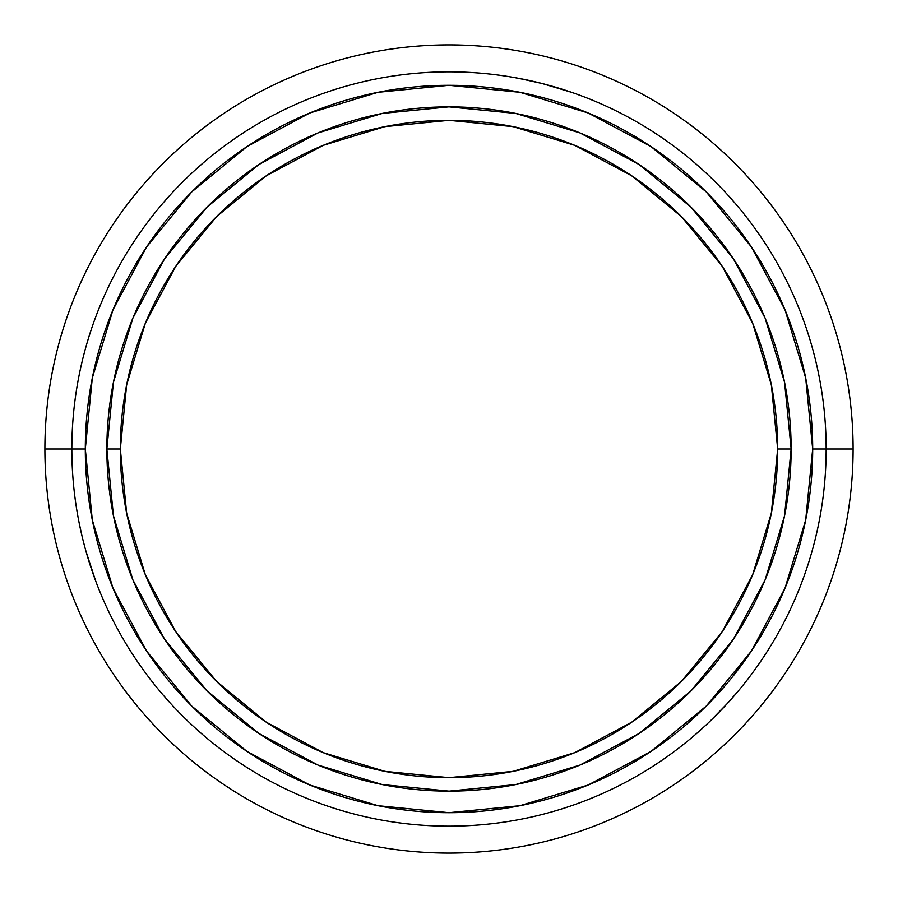 <?xml version="1.0" encoding="UTF-8"?>
<svg xmlns="http://www.w3.org/2000/svg" width="898" height="898" viewBox="0 0 898 898"><rect width="100%" height="100%" fill="white"/><g stroke="black" fill="none" stroke-linecap="round" stroke-linejoin="round"><path stroke-width="1.35" d="M791.138 449A342.138 342.138 0 0 0 449 106.862A342.138 342.138 0 0 0 106.862 449L120.332 449A328.668 328.668 0 0 1 449 120.332A328.668 328.668 0 0 1 777.668 449L771.348 384.883L752.647 323.224L722.273 266.403L681.402 216.598L631.597 175.727L574.776 145.353L513.117 126.652L449 120.332L384.883 126.652L323.224 145.353L266.403 175.727L216.598 216.598L175.727 266.403L145.353 323.224L126.652 384.883L120.332 449L126.652 513.117L145.353 574.776L175.727 631.597L216.598 681.402L266.403 722.273L323.224 752.647L384.883 771.348L449 777.668L513.117 771.348L574.776 752.647L631.597 722.273L681.402 681.402L722.273 631.597L752.647 574.776L771.348 513.117L777.668 449L791.138 449L777.668 449A328.668 328.668 0 0 1 449 777.668A328.668 328.668 0 0 1 120.332 449L106.862 449A342.138 342.138 0 0 0 449 791.138A342.138 342.138 0 0 0 791.138 449A342.138 342.138 0 0 1 449 791.138A342.138 342.138 0 0 1 106.862 449A342.138 342.138 0 0 1 449 106.862A342.138 342.138 0 0 1 791.138 449L784.56 515.744L765.096 579.928L733.543 638.983M826.16 449L812.69 449A363.69 363.69 0 0 1 449 812.69A363.69 363.69 0 0 1 85.31 449L71.84 449A377.16 377.16 0 0 0 449 826.16A377.16 377.16 0 0 0 826.16 449A377.16 377.16 0 0 1 449 826.16A377.16 377.16 0 0 1 71.84 449L44.9 449A404.1 404.1 0 0 0 449 853.1A404.1 404.1 0 0 0 853.1 449A404.1 404.1 0 0 1 449 853.1A404.1 404.1 0 0 1 44.9 449L71.84 449A377.16 377.16 0 0 1 449 71.84A377.16 377.16 0 0 1 826.16 449L853.1 449L826.16 449A377.16 377.16 0 0 0 449 71.84A377.16 377.16 0 0 0 71.84 449L85.31 449L92.303 519.953L112.991 588.179L146.599 651.05L191.835 706.165L246.95 751.402L309.821 785.009L378.047 805.697L449 812.69L519.953 805.697L588.179 785.009L651.05 751.402L706.165 706.165L751.402 651.05L785.009 588.179L805.697 519.953L812.69 449L805.697 378.047L785.009 309.821L751.402 246.95L706.165 191.835L651.05 146.599L588.179 112.991L519.953 92.303L449 85.31L378.047 92.303L309.821 112.991L246.95 146.599L191.835 191.835L146.599 246.95L112.991 309.821L92.303 378.047L85.31 449A363.69 363.69 0 0 1 449 85.31A363.69 363.69 0 0 1 812.69 449L826.16 449M696.859 733.284L706.266 724.798M719.017 712.327L715.964 715.425M738.044 691.292L726.302 704.638M741.456 687.15L739.873 689.092M571.263 92.202L559.207 88.307M542.033 83.492L546.242 84.592M514.307 77.531L531.739 81.022M509.02 76.644L511.49 77.048M78.878 521.514L81.527 533.906M78.755 520.896L80.225 528.069M82.672 538.744L84.794 546.983M93.123 573.901L88.958 561.329M94.649 578.177L96.524 583.206M85.95 551.204L95.637 580.849M727.863 702.943L735.114 694.749M733.475 639.084L690.932 690.932L639.174 733.419M639.084 733.475L579.928 765.096L515.744 784.56L449.112 791.138M449 791.138L382.256 784.56L318.072 765.096L259.017 733.543M258.916 733.475L207.068 690.932L164.581 639.174M164.525 639.084L132.904 579.928L113.44 515.744L106.862 449.112M106.862 449L113.44 382.256L132.904 318.072L164.457 259.017M164.525 258.916L207.068 207.068L258.826 164.581M258.916 164.525L318.072 132.904L382.256 113.44L448.888 106.862M449 106.862L515.744 113.44L579.928 132.904L638.983 164.457M639.084 164.525L690.932 207.068L733.419 258.826M733.475 258.916L765.096 318.072L784.56 382.256L791.138 448.888M548.397 85.175L564.932 90.103M571.858 92.415L542.01 83.492L518.763 78.35M554.448 86.882L548.386 85.164M146.599 246.95L191.835 191.835M651.05 146.599L706.165 191.835M751.402 651.05L731.78 677.709M246.95 751.402L191.835 706.165M853.1 449A404.1 404.1 0 0 0 449 44.9A404.1 404.1 0 0 0 44.9 449A404.1 404.1 0 0 1 449 44.9A404.1 404.1 0 0 1 853.1 449M709.88 721.386L727.874 702.932M696.388 733.688L701.866 728.839"/></g></svg>
